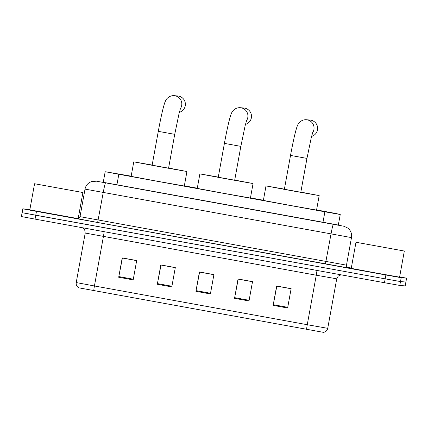 <?xml version="1.0" encoding="UTF-8"?>
<svg xmlns="http://www.w3.org/2000/svg" width="428" height="428" viewBox="0 0 428 428"><rect width="100%" height="100%" fill="white"/><g stroke="black" fill="none" stroke-linecap="round" stroke-linejoin="round"><path stroke-width="0.64" d="M131.166 176.165L105.566 171.778L118.829 174.287L324.889 211.796L340.244 214.508L335.6 213.444L316.576 209.918M263.402 200.234L250.46 197.88M197.287 188.202L184.34 185.843M103.255 182.307L338.329 225.042M399.64 276.846L406.6 278.173L401.202 277.697L385.874 274.985L36.46 211.373L22.807 208.816L29.869 209.565M22.807 208.816L22.128 212.684M78.222 218.323L78.709 218.414M347.103 267.27L351.302 268.035M406.6 278.173L405.172 285.909L399.795 285.428L384.467 282.721L35.053 219.109L35.759 215.241L22.101 212.684L385.168 278.853L35.759 215.241L36.46 211.373M399.795 285.428L400.496 281.565L385.168 278.853L400.496 281.565L405.872 282.041L400.496 281.565L401.202 277.697M405.193 285.909L406.573 278.173M287.616 308L291.131 288.659L276.654 286.027L273.139 305.362L287.616 308M291.115 288.74L276.83 286.139L273.139 305.362M249.005 300.97L252.52 281.635L238.043 278.997L234.528 298.332L249.005 300.97M252.504 281.715L238.219 279.115L234.528 298.332M133.178 279.885L136.692 260.545L122.215 257.913L118.7 277.248L133.178 279.885M136.676 260.631L122.392 258.025L118.7 277.248M171.789 286.915L175.303 267.575L160.826 264.937L157.311 284.278L171.789 286.915M175.287 267.655L161.003 265.055L157.311 284.278M210.399 293.94L213.914 274.605L199.432 271.967L195.917 291.308L210.399 293.94M213.898 274.685L199.609 272.085L195.917 291.308M306.625 329.373A4.911 0.284 -79.7 0 1 307.267 324.713L327.736 328.324C327.158 330.641 325.713 331.978 323.408 332.337L78.864 287.83C76.821 286.653 75.938 284.898 76.227 282.555L94.433 285.968A4.911 0.284 100.3 0 0 93.791 290.628M35.053 219.109L21.4 216.552L22.101 212.684M82.866 192.525L34.566 183.74L82.866 192.525M78.083 218.628L29.821 209.848L34.566 183.74M43.003 185.271L74.499 191L43.003 185.271M179.348 112.329A8.351 8.341 -84.9 0 0 177.786 95.984L174.217 95.663A8.351 8.341 95.1 0 1 180.391 108.653M152.154 165.187L168.573 168.172L174.726 134.333L179.011 113.677L180.595 108.086M168.6 168.038L186.902 171.51L159.564 166.679L133.766 161.848L152.165 165.053M186.945 171.51L184.313 186.014L156.932 181.183L131.134 176.352L133.766 161.848M245.469 124.366A8.351 8.341 -84.9 0 0 243.901 108.022L240.338 107.701A8.351 8.341 95.1 0 1 246.507 120.685M218.269 177.224L234.694 180.209L240.846 146.371L245.132 125.714L246.71 120.124M234.721 180.076L253.018 183.548L225.684 178.717L199.887 173.886L218.28 177.09M253.066 183.548L250.428 198.052L223.047 193.221L197.249 188.384L199.887 173.886M311.584 136.404A8.351 8.341 -84.9 0 0 310.022 120.054L306.459 119.738A8.351 8.341 95.1 0 1 312.627 132.723M306.946 158.403L290.526 155.418L284.374 189.256L300.814 192.247L306.962 158.403L311.247 137.746L312.831 132.156M300.836 192.113L319.138 195.585L291.805 190.754L266.002 185.918L284.401 189.128M319.181 195.585L316.549 210.089L289.168 205.253L263.37 200.422L266.002 185.918M404.289 251.038L355.984 242.253L404.289 251.038M404.332 251.038L399.586 277.146L374.693 272.754L351.244 268.361L355.984 242.253M364.426 243.783L395.916 249.513L364.426 243.783M116.892 184.939L118.829 174.287M322.953 222.448L324.889 211.796M96.707 181.231A9.828 9.566 -81 0 0 96.493 181.194L343.941 226.246A9.828 9.758 102.9 0 0 343.513 226.155M343.941 226.246L347.9 228.119C350.842 230.617 352.041 233.779 351.49 237.599L85.022 189.106L80.015 216.659L346.482 265.157C346.359 267.735 348.718 268.163 348.237 267.96L348.205 267.949M348.178 267.944L97.638 222.48L103.228 192.52A9.828 0.567 -79.7 0 1 105.55 182.9M97.638 222.48L77.431 218.671M385.874 274.985L384.467 282.721M333.342 224.368A9.828 0.567 -79.7 0 0 331.021 233.988L325.43 263.948M316.891 270.416A4.911 0.284 -79.7 0 1 316.26 275.209L85.22 233.051L76.227 282.555M327.736 328.324L336.729 278.821L316.26 275.209L307.267 324.713L94.433 285.968L103.426 236.465A4.911 0.284 -79.7 0 0 104.058 231.671M210.523 293.271L196.045 290.633M171.912 286.241L157.434 283.604M133.301 279.211L118.829 276.579M249.128 300.301L234.656 297.663M287.739 307.325L273.262 304.693M158.301 131.343L174.726 134.333M224.422 143.38L240.846 146.371M103.234 182.419L105.176 171.724M338.297 225.203L340.244 214.508M96.493 181.194L91.453 181.584L89.57 182.472C87.109 184.035 85.595 186.244 85.022 189.106M77.8 218.729L77.415 218.671C78.72 218.729 79.587 218.055 80.015 216.659M351.49 237.599L346.482 265.157M82.54 227.755L84.712 229.836L85.22 233.051M336.729 278.821L338.254 276.071L341.052 274.813M82.909 192.525L78.169 218.612M152.138 165.187L158.29 131.343C160.152 121.161 161.896 112.987 163.523 106.823C165.074 101.409 164.759 102.752 165.609 100.708C166.171 99.077 169.237 95.31 174.217 95.663M218.259 177.224L224.406 143.38C226.268 133.199 228.012 125.024 229.638 118.861C231.19 113.441 230.879 114.79 231.725 112.741C232.286 111.114 235.357 107.348 240.338 107.701M290.526 155.418C292.388 145.236 294.132 137.062 295.759 130.898C297.31 125.479 296.995 126.827 297.845 124.778C298.407 123.146 301.473 119.385 306.459 119.738"/></g></svg>
